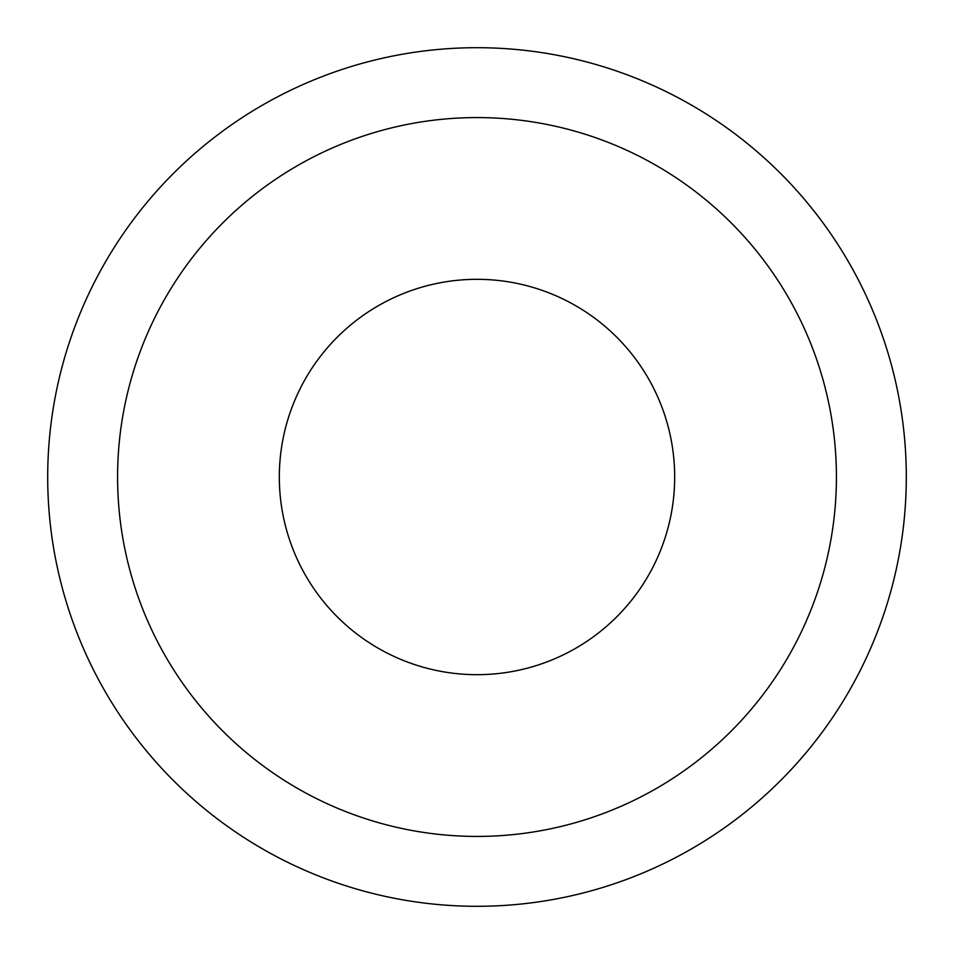 <?xml version="1.0" encoding="UTF-8"?>
<svg xmlns="http://www.w3.org/2000/svg" width="954" height="954" viewBox="0 0 954 954"><rect width="100%" height="100%" fill="white"/><g stroke="black" fill="none" stroke-linecap="round" stroke-linejoin="round"><path stroke-width="1.43" d="M279.319 477A197.681 197.681 0 0 0 477 674.681A197.681 197.681 0 0 0 674.681 477A197.681 197.681 0 0 0 477 279.319A197.681 197.681 0 0 0 279.319 477M117.58 477A359.419 359.419 0 0 0 477 836.419A359.419 359.419 0 0 0 836.419 477A359.419 359.419 0 0 0 477 117.58A359.419 359.419 0 0 0 117.58 477M906.3 477A429.3 429.3 0 0 0 477 47.7A429.3 429.3 0 0 0 47.7 477A429.3 429.3 0 0 0 477 906.3A429.3 429.3 0 0 0 906.3 477"/></g></svg>
